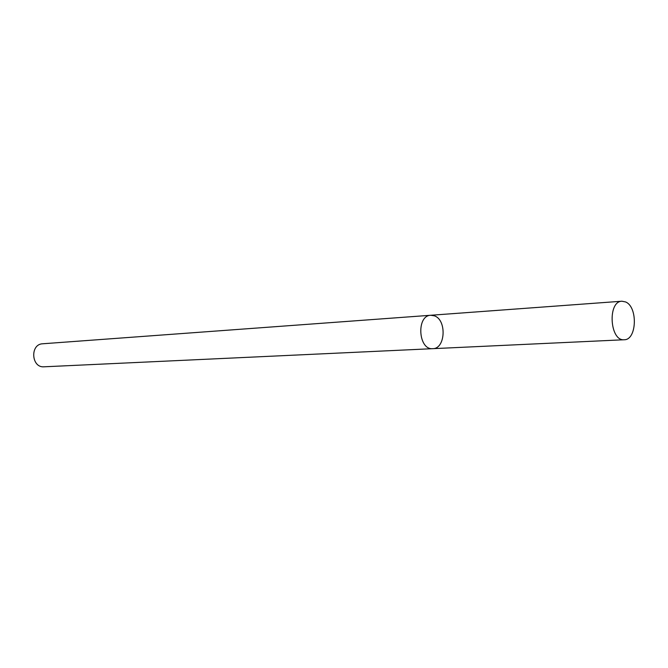 <?xml version="1.0" encoding="UTF-8"?>
<svg xmlns="http://www.w3.org/2000/svg" width="668" height="668" viewBox="0 0 668 668"><rect width="100%" height="100%" fill="white"/><g stroke="black" fill="none" stroke-linecap="round" stroke-linejoin="round"><path stroke-width="1" d="M434.459 315.855L430.768 315.263C416.164 315.455 418.251 350.232 432.78 348.671C445.489 348.888 446.925 319.997 434.459 315.855M432.78 348.671C418.251 350.232 416.164 315.455 430.768 315.263L42.685 343.778C29.843 344.12 31.279 367.993 44.063 366.799L624.229 339.745C636.88 340.07 638.024 306.863 625.59 301.944L621.916 301.218C607.362 301.26 609.775 341.448 624.229 339.745M430.768 315.263L621.916 301.218"/></g></svg>

